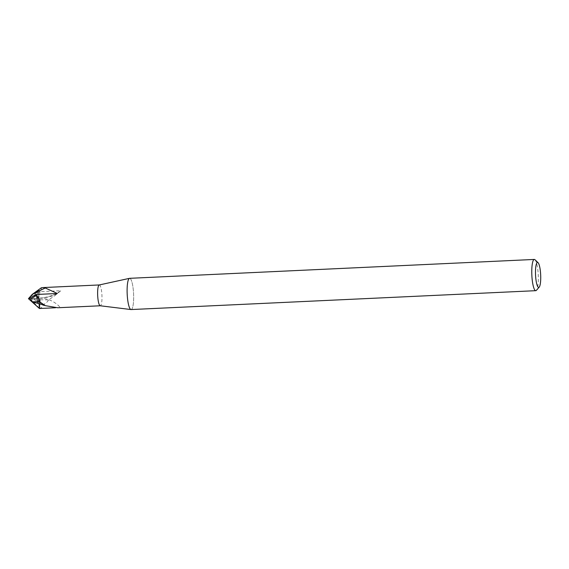 <?xml version="1.0" encoding="UTF-8"?>
<svg xmlns="http://www.w3.org/2000/svg" width="569" height="569" viewBox="0 0 569 569"><rect width="100%" height="100%" fill="white"/><g stroke="black" fill="none" stroke-linecap="round" stroke-linejoin="round"><path stroke-width="0.43" stroke-dasharray="2.85 2.13" d="M127.328 296.364A15.633 3.201 -92.7 0 1 129.54 278.333A15.633 3.201 -92.7 0 1 133.438 291.506A15.633 3.201 -92.7 0 1 131.112 309.557M99.276 284.948L99.319 284.948A10.427 2.134 -92.7 0 1 101.837 293.746A10.427 2.134 -92.7 0 1 100.286 305.773L100.251 305.781M54.389 295.958L60.897 290.695L40.008 291.669L38.642 298.206L39.382 298.177L38.649 298.213A13.549 2.774 -92.7 0 1 38.728 298.206A13.549 2.774 -92.7 0 1 40.114 299.756L48.557 299.934L54.389 295.958M31.352 295.361L31.011 296.115L39.837 290.908L38.4 289.927L39.837 290.908A10.427 2.134 -92.7 0 1 40.008 291.669L28.45 298.689L33.457 298.988L31.338 300.29L39.631 308.298A10.427 2.134 -92.7 0 1 39.432 308.505L38.642 298.227A13.549 2.774 -92.7 0 1 37.903 303.362A13.549 2.774 87.3 0 0 38.642 298.213L39.375 298.177A27.106 16.473 -11.9 0 0 60.897 290.695M39.062 303.647L38.642 298.227L40.008 291.669A10.427 2.134 -92.7 0 0 39.837 290.908C41.253 289.216 41.75 288.177 41.338 287.793M535.002 259.756A15.633 3.201 -92.7 0 1 538.103 272.636A15.633 3.201 -92.7 0 1 536.432 290.304M129.654 278.319A15.633 3.201 -92.7 0 1 133.438 291.506A15.633 3.201 -92.7 0 1 130.998 309.55L130.97 309.55M43.415 304.628L40.257 302.914L40.114 299.756L39.631 308.298C41.871 307.616 43.137 306.392 43.415 304.628C46.025 303.192 47.739 301.627 48.557 299.934M57.377 293.497A27.106 9.773 -178 0 1 39.375 298.177L38.642 298.227L36.487 294.472L38.642 298.213L39.382 298.192L38.642 298.206A13.549 2.774 -92.7 0 1 38.13 294.393A13.549 2.774 87.3 0 0 38.642 298.213L28.45 298.689L29.673 299.785M57.746 307.758L55.478 307.758M39.382 298.192A27.106 26.245 51.5 0 1 60.321 307.53M39.432 308.505A10.427 2.134 -92.7 0 0 39.631 308.298L40.257 302.914L33.557 299.287M33.457 298.988L40.114 299.756A13.549 2.774 87.3 0 0 38.728 298.206A13.549 2.774 87.3 0 0 38.642 298.213L28.45 298.689L38.642 298.213M28.941 298.661L38.728 298.206C46.914 297.644 53.856 295.425 59.553 291.548"/><path stroke-width="0.85" d="M100.286 305.773A10.427 2.134 -92.7 0 1 100.215 305.773A10.427 2.134 -92.7 0 1 97.768 296.982A10.427 2.134 -92.7 0 1 99.241 284.962A10.427 2.134 -92.7 0 1 99.319 284.948M45.257 287.978L37.917 291.527L38.4 289.927L41.338 287.793L43.223 287.565L45.257 287.978L57.377 293.497L36.487 294.472L28.45 298.689L32.213 301.883L30.57 298.988L36.466 295.439A10.427 2.134 -92.7 0 1 36.487 294.472A10.427 2.134 -92.7 0 0 36.466 295.439L39.083 299.721L39.638 301.833L45.307 305.653L57.746 307.758L100.251 305.781M539.213 287.117L536.432 290.304A15.633 3.201 -92.7 0 1 535.778 290.681A15.633 3.201 -92.7 0 1 531.994 277.494A15.633 3.201 -92.7 0 1 534.319 259.443A15.633 3.201 -92.7 0 1 535.002 259.756L538.068 262.679A12.511 2.561 -92.7 0 1 540.55 272.978A12.511 2.561 -92.7 0 1 539.213 287.117A12.511 2.561 -92.7 0 1 535.664 276.861A12.511 2.561 -92.7 0 1 538.068 262.679M535.778 290.681L131.112 309.557A15.633 3.201 -92.7 0 1 127.328 296.364A15.633 3.201 -92.7 0 1 129.654 278.319L534.319 259.443M130.998 309.55A15.633 3.201 -92.7 0 1 127.328 296.364M55.478 307.758L39.432 308.505L39.062 303.647M45.307 305.653L37.903 303.362L36.466 295.439L37.903 303.369L32.213 301.883M32.184 294.436L38.4 289.927L37.917 291.527A13.549 2.774 87.3 0 0 38.13 294.393A13.549 2.774 -92.7 0 1 37.917 291.527L32.184 294.436L28.45 298.689L32.063 294.628M39.638 301.833L32.227 301.755M39.432 308.505L29.673 299.785M99.241 284.962L129.519 278.341M43.223 287.565L99.276 284.948M100.215 305.773L130.97 309.55"/></g></svg>

